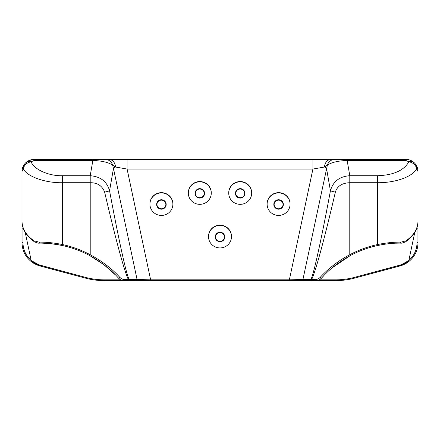 <?xml version="1.0" encoding="UTF-8"?>
<svg xmlns="http://www.w3.org/2000/svg" width="440" height="440" viewBox="0 0 440 440"><rect width="100%" height="100%" fill="white"/><g stroke="black" fill="none" stroke-linecap="round" stroke-linejoin="round"><path stroke-width="0.66" d="M136.125 280.61A0.968 0.952 -90 0 0 137.06 279.483L129.206 279.483L127.974 280.61L289.366 280.61L104.313 280.61A72.732 72.732 0 0 1 85.487 278.135C91.652 279.785 97.928 280.61 104.313 280.61L125.813 280.61M135.371 280.61L104.313 280.61A72.732 72.732 0 0 1 85.487 278.135L39.969 265.936L85.487 278.135L85.668 277.398C91.757 279.026 97.944 279.84 104.242 279.846L120.868 279.846M304.629 280.61L315.695 280.61A0.968 0.836 -90 0 1 314.859 279.642C316.591 279.785 318.395 278.999 320.265 277.294C327.47 269.39 338.168 260.7 349.784 254.738L349.784 182.715M128.898 279.835L128.453 279.642C124.828 273.042 115.638 239.382 104.638 192.11C102.19 185.774 97.383 182.644 90.206 182.715L62.409 182.715C45.403 183.101 26.857 176.512 23.32 168.784C24.239 164.94 26.846 162.602 31.136 161.788C28.704 161.271 26.714 161.788 25.168 163.339A12.122 12.122 0 0 1 34.122 159.39C30.586 159.451 27.599 160.765 25.168 163.339A12.122 12.122 0 0 1 34.122 159.39L127.089 159.39L127.089 169.054L312.911 169.054L289.366 279.835L289.366 280.61L312.026 280.61L310.794 279.483C313.198 276.628 321.184 240.543 330.435 190.762C333.069 181.456 339.52 176.44 349.789 175.72L347.144 160.468C338.459 160.76 331.875 162.294 327.393 165.072L302.94 279.483L289.366 279.835L150.634 279.835L150.634 280.61L335.687 280.61A72.732 72.732 0 0 0 354.514 278.135C348.398 279.774 342.122 280.599 335.687 280.61A72.732 72.732 0 0 0 354.514 278.135L400.032 265.936A24.244 24.244 0 0 0 418 242.517C418.028 249.964 414.689 256.449 409.393 261.047L400.032 265.936A24.244 24.244 0 0 0 418 242.517L418 171.49M321.382 278.273L321.695 277.943C328.966 269.61 338.481 262.163 350.24 255.596A105.49 105.49 0 0 1 377.795 245.476C385.814 243.832 393.228 243.04 400.032 243.106L400.378 243.106A0.968 0.561 90 0 0 400.939 242.138L405.933 240.851C413.738 235.499 417.758 228.938 418 221.166C417.995 228.899 413.93 235.73 405.807 241.648L405.807 241.648A0.968 0.611 55.4 0 0 405.933 240.851M311.102 279.835L311.548 279.642C315.31 272.613 324.286 239.624 335.363 192.11C337.222 186.164 342.034 183.035 349.795 182.715L377.591 182.715C395.483 182.853 412.434 176.814 416.68 168.784L418 171.512C417.934 168.322 416.878 165.6 414.832 163.339C416.18 164.863 416.796 166.683 416.68 168.784C415.773 164.934 413.166 162.602 408.865 161.788C411.34 161.288 413.331 161.805 414.832 163.339C412.396 160.765 409.409 159.451 405.878 159.39L161.166 159.39M178.783 159.39L312.911 159.39L312.911 169.054L324.511 167.019A8.08 6.556 -90 0 1 331.062 159.39L347.144 159.39L347.144 160.468L405.878 160.468L408.865 161.788C403.893 170.511 393.47 175.159 377.591 175.72L377.591 244.53C385.864 242.869 393.525 242.072 400.582 242.138L400.939 242.138M335.363 192.11A8.08 0.567 -169.4 0 1 330.435 190.762L326.535 168.46A12.931 2.481 -168 0 0 324.511 167.019L327.393 165.072A8.08 7.766 -90 0 1 334.812 159.39M303.875 280.61A0.968 0.952 -90 0 1 302.94 279.483L310.794 279.483M323.911 275.561L321.695 277.943C319.699 279.84 317.702 280.726 315.695 280.61L318.61 280.065M321.695 277.943A0.968 0.567 -138 0 1 320.986 277.976A0.968 0.567 -138 0 1 320.265 277.294M383.422 244.42L377.795 245.476L377.591 244.53C367.846 246.637 358.578 250.041 349.784 254.738L350.24 255.596L332.178 267.822M400.582 242.138A0.968 0.55 -90 0 1 400.032 243.106L398.035 243.128A0.968 0.517 -91.1 0 0 398.035 243.128L395.78 243.194M394.114 243.271L392.981 243.342M388.636 243.722L384.065 244.321M414.783 232.364L408.82 260.519L401.033 264.853L354.332 277.398C348.243 279.026 342.056 279.84 335.759 279.846L319.132 279.846M409.393 261.047L408.82 260.519M408.81 260.458C414.145 255.745 416.884 249.827 417.032 242.71L418 242.517A24.244 24.244 0 0 1 400.032 265.936L399.845 265.204M349.795 182.715L349.789 175.72L377.591 175.72M405.878 160.468L405.878 159.39A12.122 12.122 0 0 1 415.091 163.636A12.122 12.122 0 0 0 405.878 159.39A12.122 12.122 0 0 1 417.159 167.073A12.122 12.122 0 0 0 405.878 159.39L407.193 159.462C408.166 159.286 410.185 160.094 413.248 161.887M119.867 279.285L118.305 277.943C110.996 269.582 101.481 262.136 89.76 255.596A105.49 105.49 0 0 0 62.205 245.476C54.169 243.832 46.761 243.04 39.969 243.106L39.622 243.106A0.968 0.561 90 0 1 39.061 242.138L34.067 240.851C26.191 235.395 22.171 228.833 22 221.166L22 242.517C22.149 249.959 25.014 256.135 30.608 261.047L39.969 265.936A24.244 24.244 0 0 1 24.283 252.791A24.244 24.244 0 0 0 34.425 263.687A24.244 24.244 0 0 1 27.033 257.312A24.244 24.244 0 0 0 39.969 265.936A24.244 24.244 0 0 1 34.425 263.687A24.244 24.244 0 0 0 38.737 265.573L38.968 264.853L85.668 277.398M22 242.517L22 228.762L22.968 228.954L22.968 242.71L22 242.517A24.244 24.244 0 0 0 22.578 247.781A24.244 24.244 0 0 1 22 242.517L22 221.166C22.006 228.899 26.07 235.73 34.194 241.648L34.194 241.648A0.968 0.611 124.6 0 1 34.067 240.851M90.206 182.715L90.211 175.72L92.857 160.468L34.122 160.468L31.136 161.788C33.869 169.45 48.879 176.138 62.409 175.72L62.409 244.53C54.115 242.869 46.453 242.072 39.419 242.138L39.061 242.138M22 171.512C21.989 168.504 23.045 165.781 25.168 163.339C23.799 164.923 23.183 166.738 23.32 168.784L22 171.512L22 221.166M51.623 243.755L62.205 245.476L62.409 244.53C72.154 246.637 81.422 250.041 90.217 254.738L90.217 182.715M119.735 277.294A0.968 0.567 -42 0 1 119.014 277.976A0.968 0.567 -42 0 1 118.305 277.943C120.428 279.895 122.43 280.786 124.306 280.61A0.968 0.836 -90 0 0 125.142 279.642C123.453 279.796 121.649 279.01 119.735 277.294C112.217 268.884 102.377 261.371 90.217 254.738L89.76 255.596L103.961 264.732L115.599 275.055M104.638 192.11A8.08 0.567 -10.6 0 0 109.566 190.762C106.975 181.528 100.524 176.517 90.211 175.72L62.409 175.72M137.06 279.483L150.634 279.835L127.089 169.054L115.489 167.019A12.931 2.481 -12 0 0 113.465 168.46L137.06 279.483M122.936 280.495L122.117 280.313M121.429 280.082L120.621 279.725M39.419 242.138A0.968 0.55 -90 0 0 39.969 243.106L41.965 243.128A0.968 0.517 -88.9 0 1 41.965 243.128L50.056 243.59M50.65 243.65L51.211 243.705M25.218 232.364L31.18 260.519L38.968 264.853M30.608 261.047L31.18 260.519M312.911 159.39L92.857 159.39L92.857 160.468C101.574 160.754 108.158 162.288 112.607 165.072L113.465 168.46L109.566 190.762C119.064 241.703 126.594 275.715 129.206 279.483M108.939 159.39A8.08 6.556 -90 0 1 115.489 167.019L112.607 165.072A8.08 7.766 -90 0 0 105.188 159.39M165.853 204.468A4.444 4.356 0 0 1 161.409 208.78A4.444 4.356 0 0 1 156.965 204.468M161.458 208.868A4.444 4.356 180 0 0 165.853 204.512A4.444 4.356 180 0 0 161.409 200.156A4.444 4.356 180 0 0 156.965 204.512A4.444 4.356 180 0 0 161.458 208.868M156.64 204.468A4.769 4.675 0 0 1 161.409 199.744A4.769 4.675 0 0 1 166.177 204.468M161.464 209.187A4.769 4.675 180 0 0 166.177 204.512A4.769 4.675 180 0 0 161.409 199.837A4.769 4.675 180 0 0 156.64 204.512A4.769 4.675 180 0 0 161.464 209.187M161.541 215.435A11.479 11.253 180 0 0 172.882 204.182A11.479 11.253 180 0 0 161.409 192.929A11.479 11.253 180 0 0 149.93 204.182A11.479 11.253 180 0 0 161.541 215.435M172.882 204.182L172.882 203.913A11.479 11.253 180 0 0 161.409 192.66A11.479 11.253 180 0 0 149.93 203.913L149.93 204.182M204.243 193.375A4.444 4.356 0 0 1 199.799 197.687A4.444 4.356 0 0 1 195.349 193.375M199.799 197.774A4.444 4.356 180 0 0 204.243 193.419A4.444 4.356 180 0 0 199.799 189.057A4.444 4.356 180 0 0 195.349 193.419A4.444 4.356 180 0 0 199.799 197.774M195.03 193.369A4.769 4.675 0 0 1 199.799 188.65A4.769 4.675 0 0 1 204.562 193.369M199.799 198.094A4.769 4.675 180 0 0 204.562 193.419A4.769 4.675 180 0 0 199.799 188.744A4.769 4.675 180 0 0 195.03 193.419A4.769 4.675 180 0 0 199.799 198.094M199.799 204.341A11.479 11.253 180 0 0 211.272 193.089A11.479 11.253 180 0 0 199.799 181.836A11.479 11.253 180 0 0 188.32 193.089A11.479 11.253 180 0 0 199.799 204.341M211.272 193.089L211.272 192.819A11.479 11.253 180 0 0 199.799 181.566A11.479 11.253 180 0 0 188.32 192.819L188.32 193.089M244.651 193.375A4.444 4.356 0 0 1 240.202 197.687A4.444 4.356 0 0 1 235.757 193.375M240.202 197.774A4.444 4.356 180 0 0 244.651 193.419A4.444 4.356 180 0 0 240.202 189.057A4.444 4.356 180 0 0 235.757 193.419A4.444 4.356 180 0 0 240.202 197.774M235.439 193.369A4.769 4.675 0 0 1 240.202 188.65A4.769 4.675 0 0 1 244.97 193.369M240.202 198.094A4.769 4.675 180 0 0 244.97 193.419A4.769 4.675 180 0 0 240.202 188.744A4.769 4.675 180 0 0 235.439 193.419A4.769 4.675 180 0 0 240.202 198.094M240.202 204.341A11.479 11.253 180 0 0 251.68 193.089A11.479 11.253 180 0 0 240.202 181.836A11.479 11.253 180 0 0 228.729 193.089A11.479 11.253 180 0 0 240.202 204.341M251.68 193.089L251.68 192.819A11.479 11.253 180 0 0 240.202 181.566A11.479 11.253 180 0 0 228.729 192.819L228.729 193.089M283.036 204.468A4.444 4.356 0 0 1 278.591 208.78A4.444 4.356 0 0 1 274.148 204.468M278.591 208.868A4.444 4.356 180 0 0 283.036 204.512A4.444 4.356 180 0 0 278.591 200.156A4.444 4.356 180 0 0 274.148 204.512A4.444 4.356 180 0 0 278.591 208.868M273.823 204.468A4.769 4.675 0 0 1 278.591 199.744A4.769 4.675 0 0 1 283.36 204.468M278.591 209.187A4.769 4.675 180 0 0 283.36 204.512A4.769 4.675 180 0 0 278.591 199.837A4.769 4.675 180 0 0 273.823 204.512A4.769 4.675 180 0 0 278.591 209.187M278.591 215.435A11.479 11.253 180 0 0 290.07 204.182A11.479 11.253 180 0 0 278.591 192.929A11.479 11.253 180 0 0 267.119 204.182A11.479 11.253 180 0 0 278.591 215.435M290.07 204.182L290.07 203.913A11.479 11.253 180 0 0 278.591 192.66A11.479 11.253 180 0 0 267.119 203.913L267.119 204.182M224.444 236.957A4.444 4.356 0 0 1 220 241.269A4.444 4.356 0 0 1 215.556 236.957M220 241.362A4.444 4.356 180 0 0 224.444 237.001A4.444 4.356 180 0 0 220 232.645A4.444 4.356 180 0 0 215.556 237.001A4.444 4.356 180 0 0 220 241.362M215.232 236.957A4.769 4.675 0 0 1 220 232.238A4.769 4.675 0 0 1 224.769 236.957M220 241.681A4.769 4.675 180 0 0 224.769 237.001A4.769 4.675 180 0 0 220 232.326A4.769 4.675 180 0 0 215.232 237.001A4.769 4.675 180 0 0 220 241.681M220 247.929A11.479 11.253 180 0 0 231.479 236.676A11.479 11.253 180 0 0 220 225.423A11.479 11.253 180 0 0 208.522 236.676A11.479 11.253 180 0 0 220 247.929M231.479 236.676L231.479 236.407A11.479 11.253 180 0 0 220 225.154A11.479 11.253 180 0 0 208.522 236.407L208.522 236.676M34.122 160.468L34.122 159.39L32.665 159.478M32.61 159.484L31.636 159.643M31.592 159.654L26.752 161.887M335.759 279.846L335.687 280.61A72.732 72.732 0 0 0 354.514 278.135L400.032 265.936A24.244 24.244 0 0 0 401.264 265.573L401.033 264.853M314.859 279.642L311.548 279.642M354.332 277.398L354.514 278.135A72.732 72.732 0 0 1 335.687 280.61M417.032 227.403L417.032 228.954L418 228.762M416.477 228.954L417.032 228.954L417.032 242.71M125.142 279.642L128.453 279.642M104.313 280.61L104.242 279.846M38.737 265.573A24.244 24.244 0 0 0 39.969 265.936L40.156 265.204M31.191 260.458C25.85 255.745 23.111 249.832 22.968 242.71M22.968 227.403L22.968 228.954L23.524 228.954M401.264 265.573A24.244 24.244 0 0 0 418 242.517M400.378 243.106C401.379 243.403 403.189 242.919 405.807 241.648M39.622 243.106C38.621 243.403 36.812 242.919 34.194 241.648"/></g></svg>
